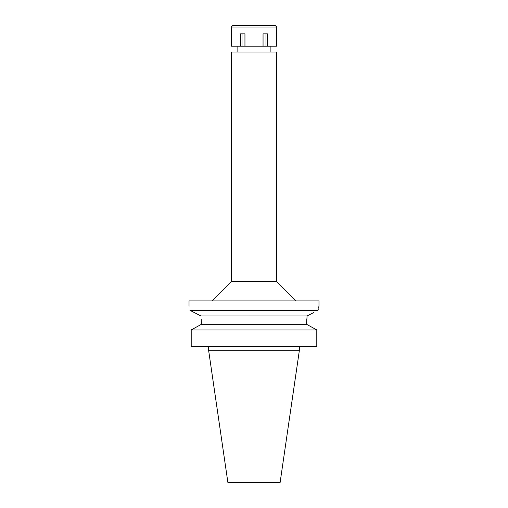 <?xml version="1.0" encoding="UTF-8"?>
<svg xmlns="http://www.w3.org/2000/svg" width="508" height="508" viewBox="0 0 508 508"><rect width="100%" height="100%" fill="white"/><g stroke="black" fill="none" stroke-linecap="round" stroke-linejoin="round"><path stroke-width="0.76" d="M299.39 350.298L208.61 350.298L227.908 482.6L280.092 482.6L299.39 350.298L299.39 346.399M191.205 346.399L316.795 346.399L316.795 329.946L306.648 324.32L201.352 324.32L201.352 322.815L201.352 324.32L191.205 329.946L191.205 346.399M193.345 328.752L201.352 324.32M313.728 312.56L307.092 315.982L306.648 322.815L306.769 319.259M201.352 322.815L201.238 319.341M194.158 312.503L200.876 315.963M307.13 315.957L200.908 315.982L189.979 310.356C188.728 304.705 188.728 304.705 189.979 310.356L318.021 310.356L318.256 309.213M318.478 308.185L318.554 307.854M318.681 307.327L318.903 306.419M318.021 310.356C319.272 304.705 319.272 304.705 318.021 310.356M318.98 306.114L318.98 300.914L189.02 300.914L189.02 306.114M212.09 300.914L231.584 281.419L276.416 281.419L295.91 300.914M276.416 281.419L276.416 52.045L231.584 52.045L231.584 281.419M306.648 322.815L306.648 324.32M316.795 329.946L191.205 329.946M254 46.196L276.593 46.196L276.746 27.026L231.254 27.026L231.407 46.196L254 46.196M267.551 46.196L267.551 33.846L263.049 33.846L263.049 46.196M265.995 33.846L265.995 46.196M244.951 46.196L244.951 33.846L240.449 33.846L240.449 46.196M242.005 33.846L242.005 46.196M276.746 27.026L275.12 25.4L232.88 25.4L231.254 27.026M208.61 350.298L208.61 346.399M270.897 52.045L270.897 46.196M237.103 52.045L237.103 46.196"/></g></svg>

